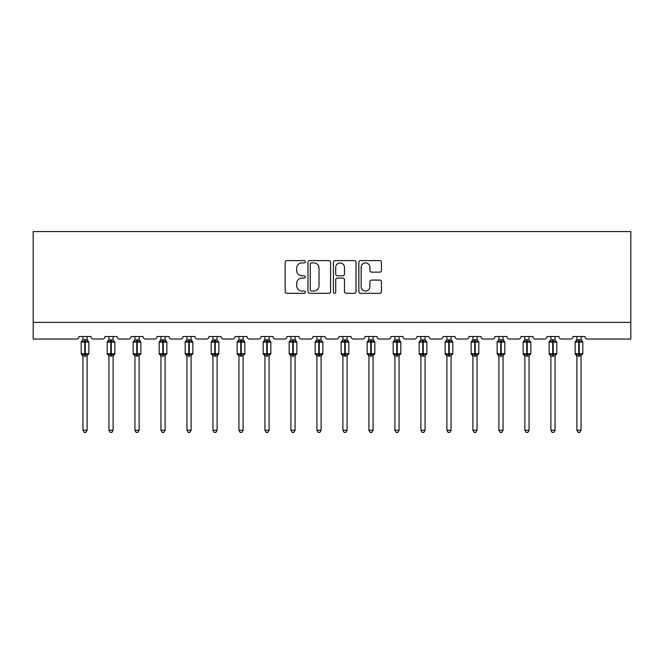 <?xml version="1.0" encoding="UTF-8"?>
<svg xmlns="http://www.w3.org/2000/svg" width="664" height="664" viewBox="0 0 664 664"><rect width="100%" height="100%" fill="white"/><g stroke="black" fill="none" stroke-linecap="round" stroke-linejoin="round"><path stroke-width="1" d="M305.34 261.749A1.145 1.145 0 0 0 304.195 260.603L286.815 260.603A1.635 1.635 0 0 0 285.18 262.238L285.18 291.687A1.635 1.635 0 0 0 286.815 293.322L304.195 293.322A1.145 1.145 0 0 0 305.34 292.177A1.145 1.145 0 0 0 304.195 291.031L301.946 291.031A5.237 5.237 0 0 1 296.708 285.794L296.708 283.345A5.237 5.237 0 0 1 301.946 278.108L304.195 278.108A1.145 1.145 0 0 0 305.34 276.963A1.145 1.145 0 0 0 304.195 275.817L301.946 275.817A5.237 5.237 0 0 1 296.708 270.588L296.708 268.132A5.237 5.237 0 0 1 301.946 262.894L304.195 262.894A1.145 1.145 0 0 0 305.34 261.749M379.808 272.14A1.635 1.635 0 0 0 381.443 270.505L381.443 262.238A1.635 1.635 0 0 0 379.808 260.603L360.502 260.603A1.635 1.635 0 0 0 358.867 262.238L358.867 291.687A1.635 1.635 0 0 0 360.502 293.322L379.808 293.322A1.635 1.635 0 0 0 381.443 291.687L381.443 281.71A1.635 1.635 0 0 0 379.808 280.075L371.541 280.075A1.635 1.635 0 0 0 369.906 281.71L369.906 286.657A4.374 4.374 0 0 1 365.532 291.031A4.374 4.374 0 0 1 361.158 286.657L361.158 267.277A4.374 4.374 0 0 1 365.532 262.894A4.374 4.374 0 0 1 369.906 267.277L369.906 270.505A1.635 1.635 0 0 0 371.541 272.14L379.808 272.14M630.8 322.372L630.8 231.553L33.2 231.553L33.2 339.038L76.526 339.038A2.498 2.498 0 0 0 79.024 336.54L91.026 336.54A2.498 2.498 0 0 0 93.524 339.038L102.522 339.038A2.498 2.498 0 0 0 105.028 336.54L117.022 336.54A2.498 2.498 0 0 0 119.52 339.038L128.525 339.038A2.498 2.498 0 0 0 131.024 336.54L143.017 336.54A2.498 2.498 0 0 0 145.524 339.038L154.521 339.038A2.498 2.498 0 0 0 157.019 336.54L169.021 336.54A2.498 2.498 0 0 0 171.519 339.038L180.517 339.038A2.498 2.498 0 0 0 183.015 336.54L195.017 336.54A2.498 2.498 0 0 0 197.515 339.038L206.512 339.038A2.498 2.498 0 0 0 209.011 336.54L221.012 336.54A2.498 2.498 0 0 0 223.511 339.038L232.508 339.038A2.498 2.498 0 0 0 235.014 336.54L247.008 336.54A2.498 2.498 0 0 0 249.506 339.038L258.512 339.038A2.498 2.498 0 0 0 261.01 336.54L273.004 336.54A2.498 2.498 0 0 0 275.51 339.038L284.507 339.038A2.498 2.498 0 0 0 287.006 336.54L299.007 336.54A2.498 2.498 0 0 0 301.506 339.038L310.503 339.038A2.498 2.498 0 0 0 313.001 336.54L325.003 336.54A2.498 2.498 0 0 0 327.501 339.038L336.499 339.038A2.498 2.498 0 0 0 338.997 336.54L350.999 336.54A2.498 2.498 0 0 0 353.497 339.038L362.494 339.038A2.498 2.498 0 0 0 364.993 336.54L376.994 336.54A2.498 2.498 0 0 0 379.493 339.038L388.49 339.038A2.498 2.498 0 0 0 390.996 336.54L402.99 336.54A2.498 2.498 0 0 0 405.488 339.038L414.494 339.038A2.498 2.498 0 0 0 416.992 336.54L428.986 336.54A2.498 2.498 0 0 0 431.492 339.038L440.489 339.038A2.498 2.498 0 0 0 442.988 336.54L454.989 336.54A2.498 2.498 0 0 0 457.488 339.038L466.485 339.038A2.498 2.498 0 0 0 468.983 336.54L480.985 336.54A2.498 2.498 0 0 0 483.483 339.038L492.481 339.038A2.498 2.498 0 0 0 494.979 336.54L506.981 336.54A2.498 2.498 0 0 0 509.479 339.038L518.476 339.038A2.498 2.498 0 0 0 520.983 336.54L532.976 336.54A2.498 2.498 0 0 0 535.474 339.038L544.48 339.038A2.498 2.498 0 0 0 546.978 336.54L558.972 336.54A2.498 2.498 0 0 0 561.478 339.038L570.476 339.038A2.498 2.498 0 0 0 572.974 336.54L584.976 336.54A2.498 2.498 0 0 0 587.474 339.038L630.8 339.038L630.8 322.372L33.2 322.372M330.572 262.238A1.635 1.635 0 0 0 328.929 260.603L309.632 260.603A1.635 1.635 0 0 0 307.996 262.238L307.996 291.687A1.635 1.635 0 0 0 309.632 293.322L328.929 293.322A1.635 1.635 0 0 0 330.572 291.687L330.572 262.238M335.071 260.603L354.368 260.603A1.635 1.635 0 0 1 356.004 262.238L356.004 291.687A1.635 1.635 0 0 1 354.368 293.322L346.11 293.322A1.635 1.635 0 0 1 344.475 291.687L344.475 279.743A1.635 1.635 0 0 0 342.84 278.108L337.353 278.108A1.635 1.635 0 0 0 335.718 279.743L335.718 292.177A1.145 1.145 0 0 1 334.573 293.322A1.145 1.145 0 0 1 333.428 292.177L333.428 262.238A1.635 1.635 0 0 1 335.071 260.603M311.433 262.894A1.145 1.145 0 0 0 310.287 264.04L310.287 289.886A1.145 1.145 0 0 0 311.433 291.031L313.798 291.031A5.237 5.237 0 0 0 319.035 285.794L319.035 268.132A5.237 5.237 0 0 0 313.798 262.894L311.433 262.894M344.475 267.351A4.374 4.374 0 0 0 340.101 262.977A4.374 4.374 0 0 0 335.718 267.351L335.718 274.182A1.635 1.635 0 0 0 337.353 275.817L342.84 275.817A1.635 1.635 0 0 0 344.475 274.182L344.475 267.351M87.108 336.54L87.108 339.852A1.834 1.751 180 0 0 88.071 341.379L87.714 341.918L85.274 341.329L82.336 341.918L81.738 341.296A0.83 0.83 0 0 0 81.191 342.084L81.191 353.746A0.83 0.83 0 0 0 81.738 354.526L82.336 353.912L84.776 354.493L87.714 353.912L88.071 354.443A1.834 1.751 -0 0 0 87.108 355.987L82.942 355.97A1.834 1.751 -0 0 0 81.979 354.443L81.979 354.443M82.942 336.54L82.942 339.935L84.776 339.686L84.776 353.746L88.86 353.746L88.86 342.084L81.191 342.084L81.191 353.746L84.776 353.746L84.776 356.145M87.108 355.987L87.108 430.28L82.942 430.28L82.942 355.97M84.776 339.686L87.108 339.843M87.108 355.896L87.714 353.912L85.274 354.493L85.274 339.686M82.336 341.918L82.942 339.935M87.374 340.981L87.714 341.918M82.336 353.912L82.942 355.896M87.108 430.28L85.864 432.447L84.195 432.447L82.942 430.28M88.86 342.084L88.312 341.296A0.83 0.83 0 0 1 88.553 341.437M88.312 354.526L88.86 353.746A0.83 0.83 0 0 1 88.818 354.02M87.714 353.912L88.071 354.443M113.104 336.54L113.104 339.843A1.834 1.751 180 0 0 114.067 341.379L113.71 341.918L111.278 341.329L108.34 341.918L107.742 341.296A0.83 0.83 0 0 0 107.195 342.084L107.195 353.746A0.83 0.83 0 0 0 107.742 354.526L107.195 353.746L114.855 353.746A0.83 0.83 0 0 1 114.814 354.02M113.104 355.987L108.938 355.97A1.834 1.751 -0 0 0 107.983 354.443L108.34 353.912L110.772 354.493L113.71 353.912L114.067 354.443A1.834 1.751 -0 0 0 113.104 355.987L113.104 430.28L111.859 432.447L110.191 432.447L108.938 430.28L108.938 355.97M139.108 336.54L139.108 339.843A1.834 1.751 180 0 0 140.071 341.379L139.706 341.918L137.274 341.329L134.335 341.918L133.738 341.296A0.83 0.83 0 0 0 133.19 342.084L133.19 353.746A0.83 0.83 0 0 0 133.738 354.526L133.19 353.746L140.851 353.746L140.851 342.084L139.108 339.578L140.311 341.296A0.83 0.83 0 0 1 140.544 341.437M140.311 354.526L140.851 353.746A0.83 0.83 0 0 1 140.809 354.02M139.108 355.987L134.941 355.97A1.834 1.751 -0 0 0 133.979 354.443L134.335 353.912L136.776 354.493L139.706 353.912L140.071 354.443A1.834 1.751 -0 0 0 139.108 355.987L139.108 430.28L137.855 432.447L136.186 432.447L134.941 430.28L134.941 355.97M165.104 336.54L165.104 339.843A1.834 1.751 180 0 0 166.066 341.379L165.709 341.918L163.269 341.329L160.331 341.918L159.733 341.296A0.83 0.83 0 0 0 159.186 342.084L159.186 353.746A0.83 0.83 0 0 0 159.733 354.526L159.186 353.746L166.855 353.746L166.855 342.084L165.104 339.578L166.307 341.296A0.83 0.83 0 0 1 166.548 341.437M166.307 354.526L166.855 353.746A0.83 0.83 0 0 1 166.805 354.02M165.104 355.987L160.937 355.97A1.834 1.751 -0 0 0 159.974 354.443L160.331 353.912L162.771 354.493L165.709 353.912L166.066 354.443A1.834 1.751 -0 0 0 165.104 355.987L165.104 430.28L163.85 432.447L162.19 432.447L160.937 430.28L160.937 355.97M191.099 336.54L191.099 339.843A1.834 1.751 180 0 0 192.062 341.379L191.705 341.918L189.265 341.329L186.327 341.918L185.729 341.296A0.83 0.83 0 0 0 185.181 342.084L185.181 353.746A0.83 0.83 0 0 0 185.729 354.526L185.181 353.746L192.85 353.746L192.85 342.084L191.099 339.578L192.303 341.296A0.83 0.83 0 0 1 192.543 341.437M192.303 354.526L192.85 353.746A0.83 0.83 0 0 1 192.801 354.02M191.099 355.987L186.933 355.97A1.834 1.751 -0 0 0 185.97 354.443L186.327 353.912L188.767 354.493L191.705 353.912L192.062 354.443A1.834 1.751 -0 0 0 191.099 355.987L191.099 430.28L189.846 432.447L188.186 432.447L186.933 430.28L186.933 355.97M108.938 356.253L107.983 354.443M114.308 354.526L113.104 356.253L114.855 353.746L114.855 342.084L107.195 342.084L108.614 340.624M108.938 430.28L113.104 430.28M108.938 336.54L108.938 339.935L113.104 339.852M113.112 355.896L113.71 353.912L111.278 354.493L111.278 339.686M108.34 341.918L108.938 339.935M113.37 340.981L113.71 341.918M108.34 353.912L108.938 355.896M134.941 356.253L133.979 354.443M134.941 430.28L139.108 430.28M134.941 336.54L134.941 339.935L139.108 339.852M140.851 342.084L137.274 342.084L137.274 354.493L139.706 353.912L140.071 354.443M134.335 341.918L134.941 339.935M139.365 340.981L139.706 341.918M134.335 353.912L134.941 355.896M139.706 353.912L139.108 355.896M160.937 356.253L159.974 354.443M160.937 430.28L165.104 430.28M160.937 336.54L160.937 339.935L165.104 339.852M166.855 342.084L163.269 342.084L163.269 354.493L165.709 353.912L166.066 354.443M160.331 341.918L160.937 339.935M165.369 340.981L165.709 341.918M160.331 353.912L160.937 355.896M165.709 353.912L165.104 355.896M186.933 356.253L185.97 354.443M186.933 430.28L191.099 430.28M186.933 336.54L186.933 339.935L191.099 339.852M192.85 342.084L189.265 342.084L189.265 354.493L191.705 353.912L192.062 354.443M186.327 341.918L186.933 339.935M191.365 340.981L191.705 341.918M186.327 353.912L186.933 355.896M191.705 353.912L191.099 355.896M217.095 336.54L217.095 339.843A1.834 1.751 180 0 0 218.058 341.379L217.701 341.918L215.261 341.329L212.322 341.918L211.725 341.296A0.83 0.83 0 0 0 211.177 342.084L211.177 353.746A0.83 0.83 0 0 0 211.725 354.526L211.177 353.746L218.846 353.746A0.83 0.83 0 0 1 218.796 354.02M217.095 355.987L212.928 355.97A1.834 1.751 -0 0 0 211.965 354.443L212.322 353.912L214.762 354.493L217.701 353.912L218.058 354.443A1.834 1.751 -0 0 0 217.095 355.987L217.095 430.28L215.841 432.447L214.181 432.447L212.928 430.28L212.928 355.97M212.928 356.253L211.965 354.443M218.298 354.526L217.095 356.253L218.846 353.746L218.846 342.084L211.177 342.084L212.604 340.624M212.928 430.28L217.095 430.28M212.928 336.54L212.928 339.935L217.095 339.852M215.261 339.686L215.261 354.493L217.701 353.912L218.058 354.443M212.322 341.918L212.928 339.935M217.36 340.981L217.701 341.918M212.322 353.912L212.928 355.896M217.701 353.912L217.095 355.896M243.09 336.54L243.09 339.843A1.834 1.751 180 0 0 244.053 341.379L243.696 341.918L241.256 341.329L238.326 341.918L237.72 341.296A0.83 0.83 0 0 0 237.181 342.084L237.181 353.746A0.83 0.83 0 0 0 237.72 354.526L237.181 353.746L244.842 353.746L244.842 342.084L243.09 339.578L244.294 341.296A0.83 0.83 0 0 1 244.535 341.437M244.294 354.526L244.842 353.746A0.83 0.83 0 0 1 244.8 354.02M243.09 355.987L238.924 355.97A1.834 1.751 -0 0 0 237.961 354.443L238.326 353.912L240.758 354.493L243.696 353.912L244.053 354.443A1.834 1.751 -0 0 0 243.09 355.987L243.09 430.28L241.845 432.447L240.177 432.447L238.924 430.28L238.924 355.97M238.924 356.253L237.961 354.443M238.924 430.28L243.09 430.28M238.924 336.54L238.924 339.935L243.09 339.852M244.842 342.084L241.256 342.084L241.256 354.493L243.696 353.912L244.053 354.443M238.326 341.918L238.924 339.935M243.356 340.981L243.696 341.918M238.326 353.912L238.924 355.896M243.696 353.912L243.099 355.896M269.094 336.54L269.094 339.843A1.834 1.751 180 0 0 270.057 341.379L269.692 341.918L267.26 341.329L264.322 341.918L263.724 341.296A0.83 0.83 0 0 0 263.176 342.084L263.176 353.746A0.83 0.83 0 0 0 263.724 354.526L263.176 353.746L270.837 353.746L270.837 342.084L269.094 339.578L270.289 341.296A0.83 0.83 0 0 1 270.53 341.437M270.289 354.526L270.837 353.746A0.83 0.83 0 0 1 270.796 354.02M269.094 355.987L264.928 355.97A1.834 1.751 -0 0 0 263.965 354.443L264.322 353.912L266.754 354.493L269.692 353.912L270.057 354.443A1.834 1.751 -0 0 0 269.094 355.987L269.094 430.28L267.841 432.447L266.173 432.447L264.928 430.28L264.928 355.97M264.928 356.253L263.965 354.443M264.928 430.28L269.094 430.28M264.928 336.54L264.919 339.935L269.094 339.852M270.837 342.084L267.26 342.084L267.26 354.493L269.692 353.912L270.057 354.443M264.322 341.918L264.919 339.935M269.352 340.981L269.692 341.918M264.322 353.912L264.919 355.896M269.692 353.912L269.094 355.896M295.09 336.54L295.09 339.843A1.834 1.751 180 0 0 296.053 341.379L295.696 341.918L293.256 341.329L290.317 341.918L289.72 341.296A0.83 0.83 0 0 0 289.172 342.084L289.172 353.746A0.83 0.83 0 0 0 289.72 354.526L289.172 353.746L296.841 353.746L296.841 342.084L295.09 339.578L296.293 341.296A0.83 0.83 0 0 1 296.534 341.437M296.293 354.526L296.841 353.746A0.83 0.83 0 0 1 296.791 354.02M295.09 355.987L290.923 355.97A1.834 1.751 -0 0 0 289.961 354.443L290.317 353.912L292.758 354.493L295.696 353.912L296.053 354.443A1.834 1.751 -0 0 0 295.09 355.987L295.09 430.28L293.837 432.447L292.168 432.447L290.923 430.28L290.923 355.97M290.923 356.253L289.961 354.443M290.923 430.28L295.09 430.28M290.923 336.54L290.923 339.935L295.09 339.852M296.841 342.084L293.256 342.084L293.256 354.493L295.696 353.912L296.053 354.443M290.317 341.918L290.923 339.935M295.347 340.981L295.696 341.918M290.317 353.912L290.923 355.896M295.696 353.912L295.09 355.896M321.086 336.54L321.086 339.843A1.834 1.751 180 0 0 322.048 341.379L321.691 341.918L319.251 341.329L316.313 341.918L315.715 341.296A0.83 0.83 0 0 0 315.168 342.084L315.168 353.746A0.83 0.83 0 0 0 315.715 354.526L315.168 353.746L322.837 353.746A0.83 0.83 0 0 1 322.787 354.02M321.086 355.987L316.919 355.97A1.834 1.751 -0 0 0 315.956 354.443L316.313 353.912L318.753 354.493L321.691 353.912L322.048 354.443A1.834 1.751 -0 0 0 321.086 355.987L321.086 430.28L319.832 432.447L318.172 432.447L316.919 430.28L316.919 355.97M316.919 356.253L315.956 354.443M322.289 354.526L321.086 356.253L322.837 353.746L322.837 342.084L315.168 342.084L316.587 340.624M316.919 430.28L321.086 430.28M316.919 336.54L316.919 339.935L321.086 339.852M319.251 339.686L319.251 354.493L321.691 353.912L322.048 354.443M316.313 341.918L316.919 339.935M321.351 340.981L321.691 341.918M316.313 353.912L316.919 355.896M321.691 353.912L321.086 355.896M347.081 336.54L347.081 339.843A1.834 1.751 180 0 0 348.044 341.379L347.687 341.918L345.247 341.329L342.309 341.918L341.711 341.296A0.83 0.83 0 0 0 341.163 342.084L341.163 353.746A0.83 0.83 0 0 0 341.711 354.526L341.163 353.746L348.832 353.746L348.832 342.084L347.081 339.578L348.285 341.296A0.83 0.83 0 0 1 348.525 341.437M348.285 354.526L348.832 353.746A0.83 0.83 0 0 1 348.783 354.02M347.081 355.987L342.914 355.97A1.834 1.751 -0 0 0 341.952 354.443L342.309 353.912L344.749 354.493L347.687 353.912L348.044 354.443A1.834 1.751 -0 0 0 347.081 355.987L347.081 430.28L345.828 432.447L344.168 432.447L342.914 430.28L342.914 355.97M342.914 356.253L341.952 354.443M342.914 430.28L347.081 430.28M342.914 336.54L342.914 339.935L347.081 339.852M348.832 342.084L345.247 342.084L345.247 354.493L347.687 353.912L348.044 354.443M342.309 341.918L342.914 339.935M347.347 340.981L347.687 341.918M342.309 353.912L342.914 355.896M347.687 353.912L347.081 355.896M373.077 336.54L373.077 339.843A1.834 1.751 180 0 0 374.039 341.379L373.683 341.918L371.242 341.329L368.304 341.918L367.707 341.296A0.83 0.83 0 0 0 367.159 342.084L367.159 353.746A0.83 0.83 0 0 0 367.707 354.526L367.159 353.746L374.828 353.746L374.828 342.084L373.077 339.578L374.28 341.296A0.83 0.83 0 0 1 374.521 341.437M374.28 354.526L374.828 353.746A0.83 0.83 0 0 1 374.786 354.02M373.077 355.987L368.91 355.97A1.834 1.751 -0 0 0 367.947 354.443L368.304 353.912L370.744 354.493L373.683 353.912L374.039 354.443A1.834 1.751 -0 0 0 373.077 355.987L373.077 430.28L371.832 432.447L370.163 432.447L368.91 430.28L368.91 355.97M368.91 356.253L367.947 354.443M368.91 430.28L373.077 430.28M368.91 336.54L368.91 339.935L373.077 339.852M374.828 342.084L371.242 342.084L371.242 354.493L373.683 353.912L374.039 354.443M368.304 341.918L368.91 339.935M373.342 340.981L373.683 341.918M368.304 353.912L368.91 355.896M373.683 353.912L373.077 355.896M399.072 336.54L399.072 339.843A1.834 1.751 180 0 0 400.035 341.379L399.678 341.918L397.246 341.329L394.308 341.918L393.711 341.296A0.83 0.83 0 0 0 393.163 342.084L393.163 353.746A0.83 0.83 0 0 0 393.711 354.526L393.163 353.746L400.824 353.746L400.824 342.084L399.072 339.578L400.276 341.296A0.83 0.83 0 0 1 400.517 341.437M400.276 354.526L400.824 353.746A0.83 0.83 0 0 1 400.782 354.02M399.072 355.987L394.906 355.97A1.834 1.751 -0 0 0 393.943 354.443L394.308 353.912L396.74 354.493L399.678 353.912L400.035 354.443A1.834 1.751 -0 0 0 399.072 355.987L399.072 430.28L397.827 432.447L396.159 432.447L394.906 430.28L394.906 355.97M394.906 356.253L393.943 354.443M394.906 430.28L399.072 430.28M394.906 336.54L394.906 339.935L399.072 339.852M400.824 342.084L397.246 342.084L397.246 354.493L399.678 353.912L400.035 354.443M394.308 341.918L394.906 339.935M399.338 340.981L399.678 341.918M394.308 353.912L394.906 355.896M399.678 353.912L399.081 355.896M425.076 336.54L425.076 339.843A1.834 1.751 180 0 0 426.039 341.379L425.674 341.918L423.242 341.329L420.304 341.918L419.706 341.296A0.83 0.83 0 0 0 419.158 342.084L419.158 353.746A0.83 0.83 0 0 0 419.706 354.526L419.158 353.746L426.819 353.746L426.819 342.084L425.076 339.578L426.28 341.296A0.83 0.83 0 0 1 426.512 341.437M426.28 354.526L426.819 353.746A0.83 0.83 0 0 1 426.778 354.02M425.076 355.987L420.91 355.97A1.834 1.751 -0 0 0 419.947 354.443L420.304 353.912L422.744 354.493L425.674 353.912L426.039 354.443A1.834 1.751 -0 0 0 425.076 355.987L425.076 430.28L423.823 432.447L422.155 432.447L420.91 430.28L420.91 355.97M420.91 356.253L419.947 354.443M420.91 430.28L425.076 430.28M420.91 336.54L420.901 339.935L425.076 339.852M426.819 342.084L423.242 342.084L423.242 354.493L425.674 353.912L426.039 354.443M420.304 341.918L420.901 339.935M425.334 340.981L425.674 341.918M420.304 353.912L420.901 355.896M425.674 353.912L425.076 355.896M451.072 336.54L451.072 339.843A1.834 1.751 180 0 0 452.035 341.379L451.678 341.918L449.237 341.329L446.299 341.918L445.702 341.296A0.83 0.83 0 0 0 445.154 342.084L445.154 353.746A0.83 0.83 0 0 0 445.702 354.526L445.154 353.746L452.823 353.746L452.823 342.084L451.072 339.578L452.275 341.296A0.83 0.83 0 0 1 452.516 341.437M452.275 354.526L452.823 353.746A0.83 0.83 0 0 1 452.773 354.02M451.072 355.987L446.905 355.97A1.834 1.751 -0 0 0 445.942 354.443L446.299 353.912L448.739 354.493L451.678 353.912L452.035 354.443A1.834 1.751 -0 0 0 451.072 355.987L451.072 430.28L449.819 432.447L448.159 432.447L446.905 430.28L446.905 355.97M446.905 356.253L445.942 354.443M446.905 430.28L451.072 430.28M446.905 336.54L446.905 339.935L451.072 339.852M452.823 342.084L449.237 342.084L449.237 354.493L451.678 353.912L452.035 354.443M446.299 341.918L446.905 339.935M451.337 340.981L451.678 341.918M446.299 353.912L446.905 355.896M451.678 353.912L451.072 355.896M478.03 354.443L477.673 353.912L475.233 354.493L477.673 353.912L478.03 354.443A1.834 1.751 -0 0 0 477.067 355.987L477.067 430.28L472.901 430.28L472.901 355.97A1.834 1.751 -0 0 0 471.938 354.443L471.149 353.746A0.83 0.83 0 0 0 471.697 354.526L471.149 353.746L478.819 353.746L478.819 342.084L477.067 339.578L478.271 341.296A0.83 0.83 0 0 1 478.512 341.437M471.149 342.084L471.149 353.746L471.149 342.084A0.83 0.83 0 0 1 471.697 341.296L471.149 342.084L474.735 342.084L474.735 341.329L472.295 341.918L471.697 341.296L472.569 340.624M477.067 339.843L477.067 339.843A1.834 1.751 180 0 0 478.03 341.379L477.673 341.918L474.735 341.329L474.735 339.686L477.067 339.935L477.067 336.54M471.938 354.443L472.295 353.912L475.233 354.493L475.233 342.084L474.735 342.084L474.735 356.145L472.901 355.97M477.067 355.97L474.735 356.145M472.901 336.54L472.901 339.935L474.735 339.686M472.295 341.918L472.901 339.935M477.333 340.981L477.673 341.918M472.295 353.912L472.901 355.896M477.673 353.912L477.067 355.896M477.067 430.28L475.814 432.447L474.154 432.447L472.901 430.28M504.026 354.443L503.669 353.912L501.229 354.493L503.669 353.912L504.026 354.443A1.834 1.751 -0 0 0 503.063 355.987L503.063 430.28L498.896 430.28L498.896 355.97A1.834 1.751 -0 0 0 497.934 354.443L497.145 353.746A0.83 0.83 0 0 0 497.693 354.526L497.145 353.746L504.814 353.746L504.814 342.084L503.063 339.578L504.266 341.296A0.83 0.83 0 0 1 504.507 341.437M497.145 342.084L497.145 353.746L497.145 342.084A0.83 0.83 0 0 1 497.693 341.296L497.145 342.084L500.731 342.084L500.731 341.329L498.291 341.918L497.693 341.296L498.573 340.624M503.063 339.843L503.063 339.843A1.834 1.751 180 0 0 504.026 341.379L503.669 341.918L500.731 341.329L500.731 339.686L503.063 339.935L503.063 336.54M497.934 354.443L498.291 353.912L501.229 354.493L501.229 342.084L500.731 342.084L500.731 356.145L498.896 355.97M503.063 355.97L500.731 356.145M498.896 336.54L498.896 339.935L500.731 339.686M498.291 341.918L498.896 339.935M503.329 340.981L503.669 341.918M498.291 353.912L498.896 355.896M503.669 353.912L503.063 355.896M503.063 430.28L501.81 432.447L500.15 432.447L498.896 430.28M530.021 354.443L529.664 353.912L527.224 354.493L529.664 353.912L530.021 354.443A1.834 1.751 -0 0 0 529.059 355.987L529.059 430.28L524.892 430.28L524.892 355.97A1.834 1.751 -0 0 0 523.929 354.443L523.149 353.746A0.83 0.83 0 0 0 523.688 354.526L523.149 353.746L523.149 342.084A0.83 0.83 0 0 1 523.688 341.296L523.149 342.084L526.726 342.084L526.726 341.329L524.294 341.918L523.688 341.296L524.568 340.624M529.059 339.843L529.059 339.843A1.834 1.751 180 0 0 530.021 341.379L529.664 341.918L526.726 341.329L526.726 339.686L529.059 339.935L529.059 336.54M523.929 354.443L524.294 353.912L527.224 354.493L527.224 353.746L530.81 353.746L530.81 342.084L526.726 342.084L526.726 356.145L524.892 355.97M529.059 355.97L526.726 356.145M524.892 336.54L524.892 339.935L526.726 339.686M524.294 341.918L524.892 339.935M529.324 340.981L529.664 341.918M524.294 353.912L524.892 355.896M529.664 353.912L529.059 355.896M529.059 430.28L527.814 432.447L526.145 432.447L524.892 430.28M556.017 354.443L555.66 353.912L553.228 354.493L555.66 353.912L556.017 354.443A1.834 1.751 -0 0 0 555.062 355.987L555.062 430.28L550.896 430.28L550.896 355.97A1.834 1.751 -0 0 0 549.933 354.443L549.145 353.746A0.83 0.83 0 0 0 549.692 354.526L549.145 353.746L549.145 342.084A0.83 0.83 0 0 1 549.692 341.296L549.145 342.084L552.722 342.084L552.722 341.329L550.29 341.918L549.692 341.296L550.564 340.624M555.062 339.843L555.062 339.843A1.834 1.751 180 0 0 556.017 341.379L555.66 341.918L552.722 341.329L552.722 339.686L555.062 339.935L555.062 336.54M549.933 354.443L550.29 353.912L553.228 354.493L553.228 353.746L556.805 353.746L556.805 342.084L552.722 342.084L552.722 356.145L550.896 355.97M555.062 355.97L552.722 356.145M550.896 336.54L550.888 339.935L552.722 339.686M550.29 341.918L550.888 339.935M555.32 340.981L555.66 341.918M550.29 353.912L550.888 355.896M555.66 353.912L555.062 355.896M555.062 430.28L553.809 432.447L552.141 432.447L550.896 430.28M582.021 354.443L581.664 353.912L579.224 354.493L581.664 353.912L582.021 354.443A1.834 1.751 -0 0 0 581.058 355.987L581.058 430.28L576.891 430.28L576.891 355.97A1.834 1.751 -0 0 0 575.929 354.443L575.14 353.746A0.83 0.83 0 0 0 575.688 354.526L575.14 353.746L582.809 353.746L582.809 342.084L581.058 339.578L582.262 341.296A0.83 0.83 0 0 1 582.502 341.437M575.14 342.084L575.14 353.746L575.14 342.084A0.83 0.83 0 0 1 575.688 341.296L575.14 342.084L578.726 342.084L578.726 341.329L576.286 341.918L575.688 341.296L576.559 340.624M581.058 339.843L581.058 339.843A1.834 1.751 180 0 0 582.021 341.379L581.664 341.918L578.726 341.329L578.726 339.686L581.058 339.935L581.058 336.54M575.929 354.443L576.286 353.912L579.224 354.493L579.224 342.084L578.726 342.084L578.726 356.145L576.891 355.97M581.058 355.97L578.726 356.145M576.891 336.54L576.891 339.935L578.726 339.686M576.286 341.918L576.891 339.935M581.315 340.981L581.664 341.918M576.286 353.912L576.891 355.896M581.664 353.912L581.058 355.896M581.058 430.28L579.805 432.447L578.136 432.447L576.891 430.28M81.979 341.379A1.834 1.751 180 0 0 82.942 339.843M85.274 354.493L85.274 356.145M110.772 339.686L110.772 356.145M107.983 341.379A1.834 1.751 180 0 0 108.938 339.843M111.278 354.493L111.278 356.145M136.776 339.686L136.776 342.084L133.19 342.084L134.609 340.624M137.274 339.686L137.274 342.084L136.776 342.084L136.776 356.145M133.979 341.379A1.834 1.751 180 0 0 134.941 339.843M137.274 354.493L137.274 356.145M162.771 339.686L162.771 342.084L159.186 342.084L160.605 340.624M163.269 339.686L163.269 342.084L162.771 342.084L162.771 356.145M159.974 341.379A1.834 1.751 180 0 0 160.937 339.843M163.269 354.493L163.269 356.145M188.767 339.686L188.767 342.084L185.181 342.084L186.601 340.624M189.265 339.686L189.265 342.084L188.767 342.084L188.767 356.145M185.97 341.379A1.834 1.751 180 0 0 186.933 339.843M189.265 354.493L189.265 356.145M214.762 339.686L214.762 356.145M211.965 341.379A1.834 1.751 180 0 0 212.928 339.843M215.261 354.493L215.261 356.145M240.758 339.686L240.758 342.084L237.181 342.084L238.6 340.624M241.256 339.686L241.256 342.084L240.758 342.084L240.758 356.145M237.961 341.379A1.834 1.751 180 0 0 238.924 339.843M241.256 354.493L241.256 356.145M266.754 339.686L266.754 342.084L263.176 342.084L264.596 340.624M267.26 339.686L267.26 342.084L266.754 342.084L266.754 356.145M263.965 341.379A1.834 1.751 180 0 0 264.928 339.843M267.26 354.493L267.26 356.145M292.758 339.686L292.758 342.084L289.172 342.084L290.591 340.624M293.256 339.686L293.256 342.084L292.758 342.084L292.758 356.145M289.961 341.379A1.834 1.751 180 0 0 290.923 339.843M293.256 354.493L293.256 356.145M318.753 339.686L318.753 356.145M315.956 341.379A1.834 1.751 180 0 0 316.919 339.843M319.251 354.493L319.251 356.145M344.749 339.686L344.749 342.084L341.163 342.084L342.582 340.624M345.247 339.686L345.247 342.084L344.749 342.084L344.749 356.145M341.952 341.379A1.834 1.751 180 0 0 342.914 339.843M345.247 354.493L345.247 356.145M370.744 339.686L370.744 342.084L367.159 342.084L368.586 340.624M371.242 339.686L371.242 342.084L370.744 342.084L370.744 356.145M367.947 341.379A1.834 1.751 180 0 0 368.91 339.843M371.242 354.493L371.242 356.145M396.74 339.686L396.74 342.084L393.163 342.084L394.582 340.624M397.246 339.686L397.246 342.084L396.74 342.084L396.74 356.145M393.943 341.379A1.834 1.751 180 0 0 394.906 339.843M397.246 354.493L397.246 356.145M422.744 339.686L422.744 342.084L419.158 342.084L420.578 340.624M423.242 339.686L423.242 342.084L422.744 342.084L422.744 356.145M419.947 341.379A1.834 1.751 180 0 0 420.91 339.843M423.242 354.493L423.242 356.145M448.739 339.686L448.739 342.084L445.154 342.084L446.573 340.624M449.237 339.686L449.237 342.084L448.739 342.084L448.739 356.145M445.942 341.379A1.834 1.751 180 0 0 446.905 339.843M449.237 354.493L449.237 356.145M478.819 342.084L475.233 342.084L475.233 339.686M471.938 341.379A1.834 1.751 180 0 0 472.901 339.843M475.233 354.493L475.233 356.145M504.814 342.084L501.229 342.084L501.229 339.686M497.934 341.379A1.834 1.751 180 0 0 498.896 339.843M501.229 354.493L501.229 356.145M523.149 342.084L523.149 353.746L527.224 353.746L527.224 339.686M523.929 341.379A1.834 1.751 180 0 0 524.892 339.843M527.224 354.493L527.224 356.145M549.145 342.084L549.145 353.746L553.228 353.746L553.228 339.686M549.933 341.379A1.834 1.751 180 0 0 550.896 339.843M553.228 354.493L553.228 356.145M582.809 342.084L579.224 342.084L579.224 339.686M575.929 341.379A1.834 1.751 180 0 0 576.891 339.843M579.224 354.493L579.224 356.145M81.191 342.084L82.934 339.769M88.312 341.296L87.108 339.578L88.312 341.296M81.191 353.746L82.942 356.253M81.738 341.296L82.618 340.624M114.308 341.296L114.855 342.084M108.929 339.769L107.742 341.296M134.925 339.769L133.738 341.296M160.929 339.769L159.733 341.296M186.924 339.769L185.729 341.296M107.195 353.746L107.195 342.084M133.19 353.746L133.19 342.084M159.186 353.746L159.186 342.084M185.181 353.746L185.181 342.084M218.298 341.296L218.846 342.084M212.92 339.769L211.725 341.296M211.177 353.746L211.177 342.084M238.916 339.769L237.72 341.296M237.181 353.746L237.181 342.084M264.911 339.769L263.724 341.296M263.176 353.746L263.176 342.084M290.915 339.769L289.72 341.296M289.172 353.746L289.172 342.084M322.289 341.296L322.837 342.084M316.911 339.769L315.715 341.296M315.168 353.746L315.168 342.084M342.906 339.769L341.711 341.296M341.163 353.746L341.163 342.084M368.902 339.769L367.707 341.296M367.159 353.746L367.159 342.084M394.897 339.769L393.711 341.296M393.163 353.746L393.163 342.084M420.893 339.769L419.706 341.296M419.158 353.746L419.158 342.084M446.897 339.769L445.702 341.296M445.154 353.746L445.154 342.084M472.892 339.769L471.697 341.296M478.271 354.526L478.819 353.746M471.697 354.526L472.901 356.253M498.888 339.769L497.693 341.296M504.266 354.526L504.814 353.746M497.693 354.526L498.896 356.253M530.262 341.296L530.81 342.084M524.884 339.769L523.688 341.296M530.262 354.526L530.81 353.746M523.688 354.526L524.892 356.253M556.258 341.296L556.805 342.084M550.879 339.769L549.692 341.296M556.258 354.526L556.805 353.746M549.692 354.526L550.896 356.253M576.883 339.769L575.688 341.296M582.262 354.526L582.809 353.746M575.688 354.526L576.891 356.253"/></g></svg>
